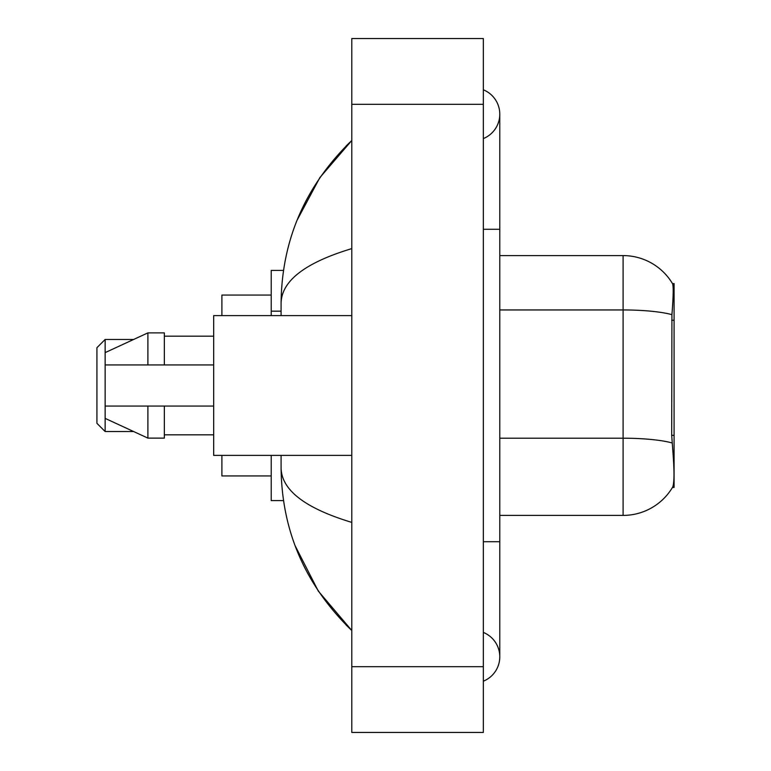 <?xml version="1.0" encoding="UTF-8"?>
<svg xmlns="http://www.w3.org/2000/svg" width="771" height="771" viewBox="0 0 771 771"><rect width="100%" height="100%" fill="white"/><g stroke="black" fill="none" stroke-linecap="round" stroke-linejoin="round"><path stroke-width="1.16" d="M674.076 435.345L671.695 435.345L672.746 449.628C674.403 470.223 674.403 482.665 672.746 486.954L672.457 487.445L674.076 487.445L674.076 283.555L672.582 283.757A57.555 57.555 0 0 0 623.103 255.596A57.555 57.555 0 0 1 672.457 283.555A57.555 57.555 0 0 0 623.103 255.596L499.781 255.596M283.487 270.399L271.219 270.399L271.219 315.618M283.487 500.601L271.219 500.601L271.219 455.382M483.34 541.714L499.781 541.714L499.781 114.185A26.31 26.31 0 0 1 483.34 138.578A26.31 26.31 0 0 0 483.34 89.802A26.31 26.31 0 0 1 499.781 114.185A26.31 26.31 0 0 0 483.34 89.802A26.31 26.31 0 0 1 499.781 114.185M483.34 681.198A26.31 26.31 0 0 0 483.34 632.422A26.31 26.31 0 0 1 483.34 681.198A26.31 26.31 0 0 0 499.781 656.815A26.31 26.31 0 0 1 483.34 681.198M351.788 248.609C305.287 262.632 281.714 280.74 281.087 302.955L281.087 315.618M281.087 455.382L281.087 468.045C281.608 490.183 305.181 508.301 351.788 522.391M351.788 732.45L483.34 732.45L483.34 38.55L351.788 38.55L351.788 732.45M281.087 302.955C281.791 239.723 305.355 185.57 351.788 140.495L319.878 177.581L297.095 220.178M295.1 545.685L318.298 591.078L351.788 630.505C305.355 585.43 281.791 531.277 281.087 468.045M672.746 486.954A57.555 57.555 0 0 1 623.103 515.404L499.781 515.404M671.695 435.345L671.927 314.655C673.353 296.768 673.575 286.475 672.582 283.757A57.555 57.555 0 0 0 623.103 255.596L623.103 309.952L499.781 309.952M351.788 315.618L213.673 315.618L213.673 455.382L351.788 455.382M105.145 352.617L105.145 431.538L96.924 423.318L96.924 347.682L105.145 339.462L105.145 352.617L147.897 332.879L147.897 364.943L213.673 364.943M105.145 364.943L147.897 364.943M147.897 332.879L164.339 332.879L164.339 364.943M213.673 406.057L164.339 406.057L164.339 438.121L147.897 438.121L147.897 406.057L105.145 406.057L105.145 418.383L147.897 438.121M105.145 406.057L116.026 406.057M164.339 406.057L147.897 406.057M221.894 455.382L221.894 475.938L271.219 475.938M271.219 295.062L221.894 295.062L221.894 315.618M674.076 320.244L671.695 320.244M281.087 311.166L271.219 311.166M483.34 229.286L499.781 229.286M351.788 666.674L483.34 666.674M351.788 104.326L483.34 104.326M623.103 515.404L623.103 309.952A57.555 9.994 180 0 1 671.927 314.655M672.11 442.959A57.555 9.994 180 0 0 623.103 438.207L499.781 438.207M499.781 541.714L499.781 656.815M351.788 140.495L346.073 146.018M351.788 630.505L346.073 624.982M164.339 336.175L213.673 336.175M164.339 434.825L213.673 434.825M105.145 431.538L133.643 431.538M105.145 339.462L133.643 339.462"/></g></svg>
